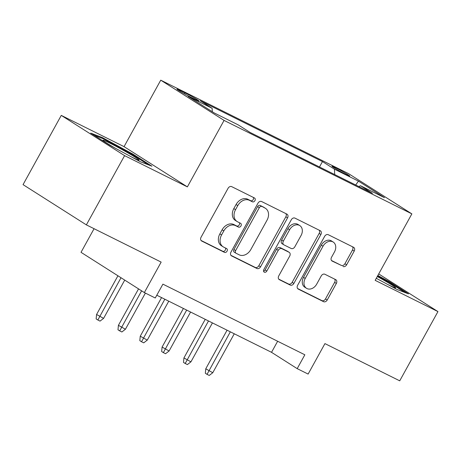 <?xml version="1.0" encoding="UTF-8"?>
<svg xmlns="http://www.w3.org/2000/svg" width="461" height="461" viewBox="0 0 461 461"><rect width="100%" height="100%" fill="white"/><g stroke="black" fill="none" stroke-linecap="round" stroke-linejoin="round"><path stroke-width="0.69" d="M254.939 200.639A2.178 1.671 122.4 0 0 254.605 198.051A2.178 1.671 122.4 0 0 254.489 197.988L231.716 186.653A3.112 2.391 122.4 0 0 228.068 188.307L201.059 237.236A3.112 2.391 122.4 0 0 201.532 240.93A3.112 2.391 122.4 0 0 201.699 241.022L224.472 252.357A2.178 1.671 122.4 0 0 227.025 251.205A2.178 1.671 122.4 0 0 226.691 248.617A2.178 1.671 122.4 0 0 226.576 248.554L223.631 247.084A9.952 7.647 122.4 0 1 223.095 246.785A9.952 7.647 122.4 0 1 221.574 234.972L223.821 230.892A9.952 7.647 122.4 0 1 235.485 225.608L238.429 227.077A2.178 1.671 122.4 0 0 240.982 225.919A2.178 1.671 122.4 0 0 240.648 223.337A2.178 1.671 122.4 0 0 240.533 223.268L237.588 221.804A9.952 7.647 122.4 0 1 237.052 221.499A9.952 7.647 122.4 0 1 235.531 209.692L237.778 205.612A9.952 7.647 122.4 0 1 249.441 200.328L252.386 201.791A2.178 1.671 122.4 0 0 254.939 200.639M237.052 221.499L235.34 220.416A9.952 7.647 122.4 0 1 233.819 208.603L236.067 204.523A9.952 7.647 122.4 0 1 247.73 199.238L250.675 200.708A2.178 1.671 122.4 0 0 253.227 199.55A2.178 1.671 122.4 0 0 253.32 197.406M201.025 240.452L222.761 251.268A2.178 1.671 122.4 0 0 225.314 250.116A2.178 1.671 122.4 0 0 225.406 247.972M223.095 246.785L221.384 245.696A9.952 7.647 122.4 0 1 219.862 233.883L222.11 229.809A9.952 7.647 122.4 0 1 233.773 224.519L236.718 225.988A2.178 1.671 122.4 0 0 239.271 224.83A2.178 1.671 122.4 0 0 239.363 222.686M335.354 167.66A10.136 0.519 28.9 0 0 331.955 166.237A10.136 0.519 28.9 0 0 336.83 169.469A10.136 0.519 28.9 0 0 346.303 174.621A10.136 0.519 28.9 0 0 349.703 176.039A10.136 0.519 28.9 0 0 344.828 172.806A10.136 0.519 28.9 0 0 335.354 167.66M342.99 266.464A3.112 2.391 122.4 0 0 346.632 264.81L354.209 251.084A3.112 2.391 122.4 0 0 353.737 247.39A3.112 2.391 122.4 0 0 353.57 247.298L328.278 234.712A3.112 2.391 122.4 0 0 324.63 236.36L297.622 285.296A3.112 2.391 122.4 0 0 298.094 288.989A3.112 2.391 122.4 0 0 298.261 289.082L323.553 301.667A3.112 2.391 122.4 0 0 327.201 300.019L336.351 283.434A3.112 2.391 122.4 0 0 335.879 279.741A3.112 2.391 122.4 0 0 335.712 279.648L324.884 274.26A3.112 2.391 122.4 0 0 321.242 275.914L316.701 284.137A8.315 6.391 122.4 0 1 306.507 288.304A8.315 6.391 122.4 0 1 305.234 278.427L323.017 246.214A8.315 6.391 122.4 0 1 333.211 242.048A8.315 6.391 122.4 0 1 334.484 251.919L331.522 257.29A3.112 2.391 122.4 0 0 331.995 260.984A3.112 2.391 122.4 0 0 332.162 261.076L341.278 265.375A3.112 2.391 122.4 0 0 344.92 263.727L352.498 249.995A3.112 2.391 122.4 0 0 352.532 246.779M124.591 155.639L187.373 186.884L124.055 146.638L61.273 115.394L124.591 155.639L86.368 224.876L161.16 262.102L144.345 292.568L155.259 298.002L162.906 284.149L304.842 354.791L297.201 368.639L308.121 374.073L324.936 343.606L399.727 380.832L437.95 311.59L378.706 273.938M187.373 186.884L224.069 120.413L411.863 213.875L375.168 280.346L437.95 311.59M287.549 217.909A3.112 2.391 122.4 0 0 287.076 214.215A3.112 2.391 122.4 0 0 286.909 214.123L261.618 201.532A3.112 2.391 122.4 0 0 257.97 203.186L230.961 252.121A3.112 2.391 122.4 0 0 231.434 255.809A3.112 2.391 122.4 0 0 231.601 255.907L256.892 268.492A3.112 2.391 122.4 0 0 260.54 266.838L287.549 217.909L285.837 216.82A3.112 2.391 122.4 0 0 285.872 213.604M294.948 218.122L320.239 230.707A3.112 2.391 122.4 0 1 320.407 230.805A3.112 2.391 122.4 0 1 320.879 234.493L293.87 283.429A3.112 2.391 122.4 0 1 290.223 285.082L279.401 279.694A3.112 2.391 122.4 0 1 279.233 279.596A3.112 2.391 122.4 0 1 278.755 275.909L289.71 256.062A3.112 2.391 122.4 0 0 289.237 252.374A3.112 2.391 122.4 0 0 289.07 252.276L281.89 248.704A3.112 2.391 122.4 0 0 278.242 250.358L266.838 271.016A2.178 1.671 122.4 0 1 264.17 272.105A2.178 1.671 122.4 0 1 263.836 269.524L291.3 219.776A3.112 2.391 122.4 0 1 294.948 218.122M86.368 224.876L23.05 184.636L61.273 115.394M190.877 97.242L195.677 99.628A9.819 0.501 28.9 0 0 198.968 101.005A9.819 0.501 28.9 0 0 194.248 97.876A9.819 0.501 28.9 0 0 185.068 92.886L180.263 90.494A9.819 0.501 28.9 0 0 176.972 89.123A9.819 0.501 28.9 0 0 181.697 92.252A9.819 0.501 28.9 0 0 190.877 97.242M224.069 120.413L160.745 80.168L348.545 173.636L411.863 213.875M319.479 166.974L322.464 161.575L200.178 100.711L212.158 108.329L212.319 111.741M322.464 161.575L334.444 169.187L358.462 181.138L384.474 197.671L360.456 185.72L372.436 193.332L250.15 132.474L238.17 124.856L214.146 112.905L188.134 96.372L212.158 108.329M94.061 228.708L81.021 252.323L144.345 292.568M124.055 146.638L160.745 80.168M156.792 295.224L271.529 352.325L297.201 368.639M277.643 341.255L271.529 352.325M360.456 185.72L358.831 186.561M334.698 174.552L334.444 169.187M358.462 181.138L355.679 184.994M140.392 161.765L151.928 166.19L132.86 154.072L102.25 137.528L90.713 133.096L109.781 145.215L140.392 161.765M376.303 278.288L396.973 289.462L408.509 293.888L389.441 281.769L377.841 275.499M101.875 138.202L102.25 137.528M132.514 154.694L132.86 154.072M389.096 282.391L389.441 281.769M230.926 255.331L255.181 267.403A3.112 2.391 122.4 0 0 258.828 265.755L285.837 216.82M261.871 206.511A2.178 1.671 122.4 0 0 259.324 207.669L235.611 250.623A2.178 1.671 122.4 0 0 235.946 253.204A2.178 1.671 122.4 0 0 236.061 253.273L239.167 254.818A9.952 7.647 122.4 0 0 250.83 249.534L267.04 220.174A9.952 7.647 122.4 0 0 265.513 208.36A9.952 7.647 122.4 0 0 264.983 208.061L260.16 205.427A2.178 1.671 122.4 0 0 257.613 206.58L259.324 207.669M234.349 252.184A2.178 1.671 122.4 0 1 234.234 252.121A2.178 1.671 122.4 0 1 233.9 249.534L257.613 206.58M265.513 208.36L263.801 207.277A9.952 7.647 122.4 0 0 263.271 206.972L264.983 208.061M260.16 205.427L263.271 206.972M278.726 279.124L288.511 283.993A3.112 2.391 122.4 0 0 292.159 282.339L319.168 233.404A3.112 2.391 122.4 0 0 319.202 230.195M287.681 251.395A3.112 2.391 122.4 0 0 287.526 251.285A3.112 2.391 122.4 0 0 287.359 251.187L280.179 247.615A3.112 2.391 122.4 0 0 276.537 249.268L265.127 269.927L266.838 271.016M263.554 271.189A2.178 1.671 122.4 0 0 265.127 269.927M301.079 235.467A8.315 6.391 122.4 0 0 299.806 225.596A8.315 6.391 122.4 0 0 289.612 229.762L283.348 241.115A3.112 2.391 122.4 0 0 283.82 244.803A3.112 2.391 122.4 0 0 283.988 244.9L291.173 248.473A3.112 2.391 122.4 0 0 294.815 246.819L301.079 235.467M299.806 225.596L298.094 224.507A8.315 6.391 122.4 0 0 287.9 228.673L289.612 229.762M283.82 244.803L282.115 243.713A3.112 2.391 122.4 0 1 281.636 240.025L287.9 228.673M331.488 260.505L341.278 265.375M333.211 242.048L331.499 240.959A8.315 6.391 122.4 0 0 321.305 245.125L323.017 246.214M306.507 288.304L304.796 287.215A8.315 6.391 122.4 0 1 303.522 277.343L321.305 245.125M297.587 288.511L321.841 300.584A3.112 2.391 122.4 0 0 325.489 298.93L334.64 282.345A3.112 2.391 122.4 0 0 334.674 279.13M103.592 318.378L100.043 321.11L97.859 320.02L96.147 318.931L96.58 314.465L103.592 318.378L124.724 280.098M97.859 320.02L121.013 277.741M96.58 314.465L117.935 275.782M131.264 156.826A20.589 1.055 28.9 0 0 132.14 157.27A20.589 1.055 28.9 0 0 138.922 160.192A20.589 1.055 28.9 0 0 129.846 154.003A20.589 1.055 28.9 0 0 109.891 143.129A20.589 1.055 28.9 0 0 103.016 140.369A20.589 1.055 28.9 0 0 115.308 148.2M93.975 135.171L102.538 138.456L132.192 154.487L148.598 164.911M387.845 284.523A20.589 1.055 28.9 0 0 395.503 287.889A20.589 1.055 28.9 0 0 395.452 287.549A20.589 1.055 28.9 0 0 377.282 276.514M377.513 276.099L388.773 282.184L405.179 292.608M125.427 329.246L121.883 331.978L119.699 330.889L117.987 329.799L118.414 325.333L125.427 329.246L145.388 293.087M119.699 330.889L141.619 290.833M118.414 325.333L138.542 288.88M147.266 340.114L143.717 342.846L141.533 341.757L139.821 340.667L140.253 336.202L147.266 340.114L168.755 301.177M141.533 341.757L164.825 299.224M140.253 336.202L161.563 297.599M169.101 350.982L165.557 353.714L163.373 352.625L161.661 351.536L162.088 347.064L169.101 350.982L190.595 312.045M163.373 352.625L186.665 310.092M162.088 347.064L183.397 308.467M190.935 361.85L187.391 364.576L185.207 363.493L183.495 362.404L183.927 357.932L190.935 361.85L212.429 322.913M185.207 363.493L208.499 320.954M183.927 357.932L205.237 319.335M212.775 372.719L209.231 375.444L207.047 374.361L205.335 373.272L205.762 368.8L212.775 372.719L234.269 333.781M207.047 374.361L230.339 331.822M205.762 368.8L227.071 330.197M179.888 91.174L180.263 90.494M184.527 93.865L185.068 92.886M247.73 199.238L249.441 200.328M236.067 204.523L237.778 205.612M233.819 208.603L235.531 209.692M236.718 225.988L238.429 227.077M233.773 224.519L235.485 225.608M222.11 229.809L223.821 230.892M219.862 233.883L221.574 234.972M222.761 251.268L224.472 252.357M201.376 240.821L201.699 241.022M250.675 200.708L252.386 201.791M258.828 265.755L260.54 266.838M255.181 267.403L256.892 268.492M231.278 255.699L231.601 255.907M233.9 249.534L235.611 250.623M319.168 233.404L320.879 234.493M292.159 282.339L293.87 283.429M288.511 283.993L290.223 285.082M279.078 279.487L279.401 279.694M287.359 251.187L289.07 252.276M280.179 247.615L281.89 248.704M276.537 249.268L278.242 250.358M281.636 240.025L283.348 241.115M331.839 260.868L332.162 261.076M303.522 277.343L305.234 278.427M334.64 282.345L336.351 283.434M325.489 298.93L327.201 300.019M321.841 300.584L323.553 301.667M297.939 288.874L298.261 289.082M352.498 249.995L354.209 251.084M344.92 263.727L346.632 264.81M234.234 252.121L235.946 253.204M287.526 251.285L289.237 252.374"/></g></svg>
